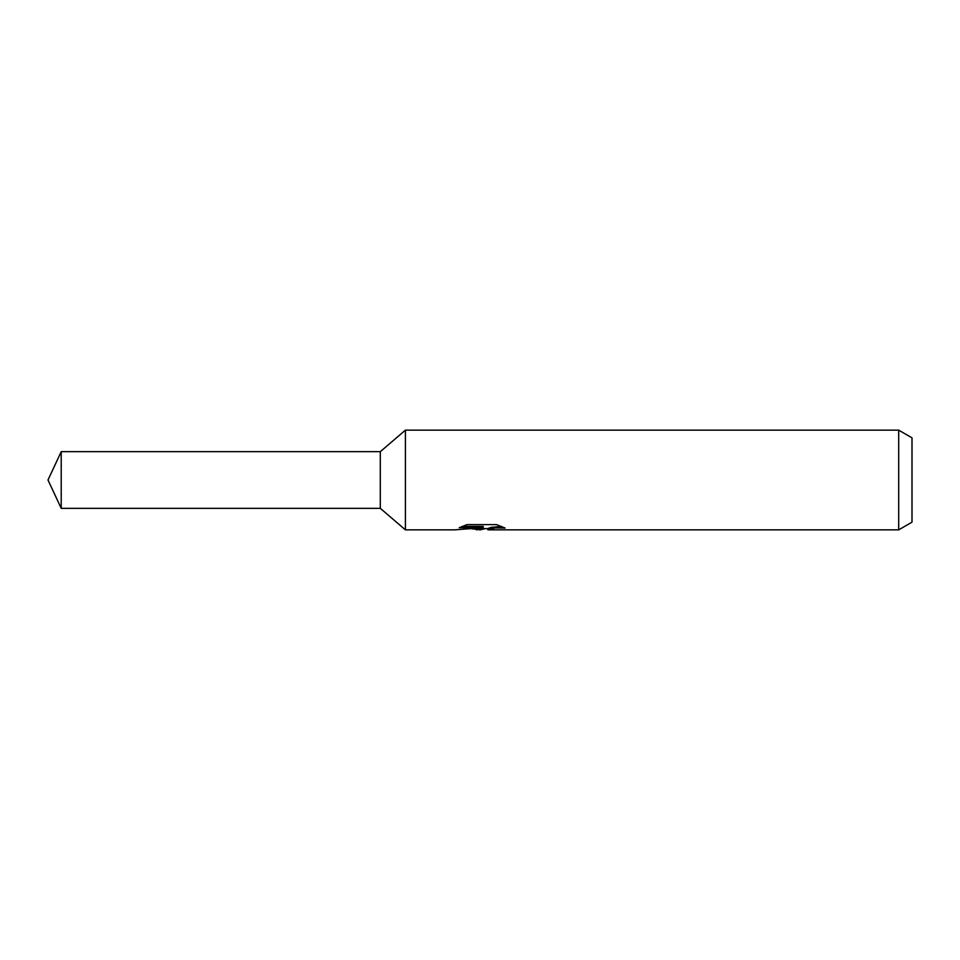 <?xml version="1.0" encoding="UTF-8"?>
<svg xmlns="http://www.w3.org/2000/svg" width="960" height="960" viewBox="0 0 960 960"><rect width="100%" height="100%" fill="white"/><g stroke="black" fill="none" stroke-linecap="round" stroke-linejoin="round"><path stroke-width="1.44" d="M462.264 526.38L483.18 526.38L483.18 527.688L454.74 529.848L405.408 529.848L380.304 508.332L380.304 451.668L405.408 430.152L898.704 430.152L912 437.832L912 522.168L898.704 529.848L488.1 529.848L487.812 528.528L491.328 527.328L501.396 526.404M405.408 529.848L405.408 430.152M485.424 528.6L480.18 529.848L471.492 528.732M480.18 529.848L481.344 528.924L476.64 529.848M898.704 529.848L898.704 430.152M483.18 527.688L459.264 527.688L467.052 524.616L496.548 524.616L505.104 528.048L495.18 527.94L487.812 529.776M481.344 527.88L481.344 528.924M473.28 528.6L480.528 527.952M380.304 508.332L61.212 508.332L48 480L61.212 451.668L380.304 451.668M61.212 508.332L61.212 451.668M481.344 528.6L487.812 528.6"/></g></svg>
